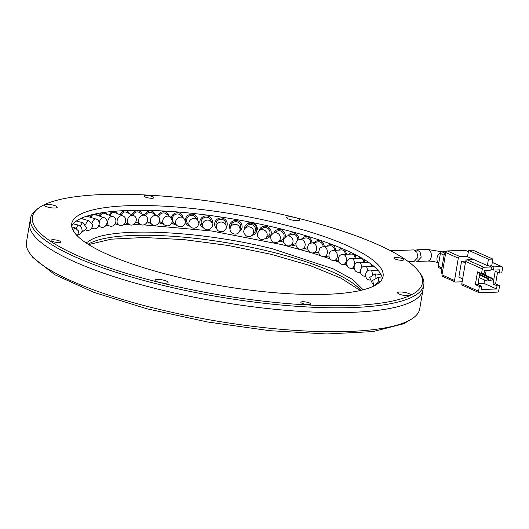 <?xml version="1.0" encoding="UTF-8"?>
<svg xmlns="http://www.w3.org/2000/svg" width="529" height="529" viewBox="0 0 529 529"><rect width="100%" height="100%" fill="white"/><g stroke="black" fill="none" stroke-linecap="round" stroke-linejoin="round"><path stroke-width="0.79" d="M372.151 266.59A6.315 3.253 -88.6 0 0 371.874 264.698M367.741 261.749A6.315 3.253 -88.6 0 0 367.047 262.516M371.451 266.556A4.986 2.566 -88.6 0 0 370.677 263.799M197.628 220.077A6.315 5.964 142.5 0 0 196.451 216.361A6.315 5.964 142.5 0 0 190.023 214.357A6.315 5.964 142.5 0 0 185.335 219.535A6.315 5.964 142.5 0 0 185.269 221.023M185.335 221.545A6.315 5.964 142.5 0 0 186.433 224.058A6.315 5.964 142.5 0 0 189.719 226.148M197.727 220.209L195.393 217.174A4.986 4.708 142.5 0 0 186.625 219.674A4.986 4.708 142.5 0 0 187.484 223.245L189.818 226.28C192.602 228.925 195.3 228.839 197.906 226.035C198.95 223.007 199.446 224.382 197.727 220.209A4.986 4.708 142.5 0 0 188.952 222.709A4.986 4.708 142.5 0 0 189.818 226.28M106.547 214.185A6.315 3.954 110.6 0 0 105.139 212.274M101.515 212.81A6.315 3.954 110.6 0 0 99.088 215.977M112.77 216.52A4.986 3.121 110.6 0 0 107.704 221.519A4.986 3.121 110.6 0 0 109.265 225.857C115.203 228.416 118.88 218.417 112.77 216.52L104.279 213.332A4.986 3.121 110.6 0 0 99.882 216.249M252.254 235.319A6.315 6.103 -143.6 0 0 252.955 223.688A6.315 6.103 -143.6 0 0 244.345 229.493M252.822 234.678L254.588 232.277A4.986 4.821 -143.6 0 0 252.459 224.871A4.986 4.821 -143.6 0 0 246.56 226.359L244.788 228.766A4.986 4.821 -143.6 0 1 253.669 232.674A4.986 4.821 -143.6 0 1 252.822 234.678C249.047 237.852 246.078 237.177 243.909 232.648C243.532 231.464 243.823 230.168 244.788 228.766M257.239 229.844A6.315 6.103 -143.6 0 0 245.992 224.885L245.489 225.572M346.383 254.297A6.315 4.523 -94.5 0 0 343.559 249.133M342.448 248.663A6.315 4.523 -94.5 0 0 341.403 248.577A6.315 4.523 -94.5 0 0 338.745 250.118M345.43 254.33A4.986 3.571 -94.5 0 0 341.509 249.9L333.409 250.534A4.986 3.571 -94.5 0 1 337.284 256.882A4.986 3.571 -94.5 0 1 334.183 260.473C327.755 261.26 327.021 250.667 333.409 250.534M146.877 222.722A6.315 5.356 121.9 0 0 149.661 222.974M154.924 214.503A6.315 5.356 121.9 0 0 152.835 211.64A6.315 5.356 121.9 0 0 144.417 215.21M157.371 216.024A4.986 4.225 121.9 0 0 150.362 220.09A4.986 4.225 121.9 0 0 152.107 224.494C157.536 228.111 162.965 219.066 157.371 216.024L152.134 212.77A4.986 4.225 121.9 0 0 145.415 215.766M304.459 248.518A6.315 5.469 -104.6 0 0 307.68 249.04M311.971 242.956A6.315 5.469 -104.6 0 0 304.863 236.734A6.315 5.469 -104.6 0 0 301.953 238.863M310.814 243.247A4.986 4.318 -104.6 0 0 305.2 238.024L299.559 239.485A4.986 4.318 -104.6 0 1 305.094 245.568A4.986 4.318 -104.6 0 1 302.066 249.139C295.784 250.958 293.324 240.715 299.559 239.485M377.878 270.656A4.986 2.189 -87 0 0 377.832 270.114M212.182 223.397A6.315 6.07 155.7 0 0 205.345 215.951A6.315 6.07 155.7 0 0 203.149 227.47M211.97 222.854L210.661 219.945A4.986 4.794 155.7 0 0 201.225 221.347A4.986 4.794 155.7 0 0 201.569 224.051L202.885 226.954C204.65 229.87 207.077 230.578 210.158 229.083C213.075 225.301 212.645 226.967 211.97 222.854A4.986 4.794 155.7 0 0 202.541 224.256A4.986 4.794 155.7 0 0 202.885 226.954M117.405 213.617A6.315 4.364 112.7 0 0 115.441 211.355A6.315 4.364 112.7 0 0 115.024 211.216M112.776 211.415A6.315 4.364 112.7 0 0 109.139 215.158M122.695 215.825A4.986 3.445 112.7 0 0 117.154 220.633A4.986 3.445 112.7 0 0 118.853 225.03C124.712 227.794 128.726 217.948 122.695 215.825L114.932 212.585A4.986 3.445 112.7 0 0 110.006 215.482M265.327 238.546A6.315 6.017 -128.3 0 0 268.21 227.126A6.315 6.017 -128.3 0 0 259.15 230.723M265.452 238.453L268.229 236.258A4.986 4.748 -128.3 0 0 267.562 228.224A4.986 4.748 -128.3 0 0 262.053 228.429L259.276 230.624A4.986 4.748 -128.3 0 1 267.138 235.584A4.986 4.748 -128.3 0 1 265.452 238.453C262.106 240.331 259.514 239.591 257.676 236.238C257.702 232.482 256.069 235.306 259.276 230.624M356.037 258.344A6.315 4.133 -92.2 0 0 354.437 254.151M351.593 252.763A6.315 4.133 -92.2 0 0 349.226 254.184M355.164 258.35A4.986 3.26 -92.2 0 0 351.759 254.085L342.964 254.429A4.986 3.26 -92.2 0 1 346.316 260.81A4.986 3.26 -92.2 0 1 343.347 264.394C336.9 264.95 336.57 254.304 342.964 254.429M159.242 222.762L159.11 222.663A6.315 5.607 126.7 0 0 159.242 222.762A6.315 5.607 126.7 0 0 162.793 223.754M159.606 221.327A4.986 4.424 126.7 0 0 160.036 221.697L164.34 224.904C167.309 226.591 169.769 226.042 171.72 223.251L172.302 220.719L170.298 216.916A4.986 4.424 126.7 0 0 162.76 220.619A4.986 4.424 126.7 0 0 164.34 224.904M168.758 215.766A6.315 5.607 126.7 0 0 166.794 212.638A6.315 5.607 126.7 0 0 157.556 216.143M170.298 216.916L166 213.709A4.986 4.424 126.7 0 0 158.535 217.029M316.818 252.207A6.315 5.191 -100.4 0 0 318.749 252.955M324.264 246.554A6.315 5.191 -100.4 0 0 317.916 240.516A6.315 5.191 -100.4 0 0 315.019 242.401M323.173 246.686A4.986 4.1 -100.4 0 0 318.154 241.826L311.641 243.016A4.986 4.1 -100.4 0 1 316.593 249.232A4.986 4.1 -100.4 0 1 313.439 252.829C307.078 254.224 305.319 243.809 311.641 243.016M87.847 216.52A6.315 3.055 107.1 0 0 87.635 215.898M82.544 217.717A6.315 3.055 107.1 0 0 82.048 218.788M83.661 217.267A4.986 2.407 107.1 0 0 82.683 218.96M44.542 204.637A6.646 1.534 9.6 0 0 44.257 205.444A6.646 1.534 9.6 0 0 50.176 207.626A6.646 1.534 9.6 0 0 56.834 207.685A6.646 1.534 9.6 0 0 57 207.599A6.646 1.534 9.6 0 0 52.735 205.014A6.646 1.534 9.6 0 0 44.542 204.637A197.78 45.58 -170.4 0 1 295.566 217.624A197.78 45.58 -170.4 0 1 418.677 271.41A197.78 45.58 -170.4 0 1 410.286 295.387A6.646 1.534 9.6 0 0 410.444 295.294A6.646 1.534 9.6 0 0 406.186 292.716A6.646 1.534 9.6 0 0 397.993 292.339A6.646 1.534 9.6 0 0 397.709 293.139A6.646 1.534 9.6 0 0 403.627 295.327A6.646 1.534 9.6 0 0 410.286 295.387A197.78 45.58 -170.4 0 1 159.262 282.4A6.646 1.534 9.6 0 0 167.7 282.836A6.646 1.534 9.6 0 0 167.858 282.744A6.646 1.534 9.6 0 0 163.6 280.165A6.646 1.534 9.6 0 0 155.407 279.788A6.646 1.534 9.6 0 0 155.123 280.595A6.646 1.534 9.6 0 0 159.262 282.4A197.78 45.58 -170.4 0 1 39.754 207.322A197.78 45.58 -170.4 0 1 44.542 204.637M81.426 213.789A157.893 36.389 9.6 0 0 71.732 223.681A157.893 36.389 9.6 0 0 196.788 281.276A157.893 36.389 9.6 0 0 373.401 286.235A157.893 36.389 9.6 0 0 383.095 276.343A157.893 36.389 9.6 0 0 258.033 218.748A157.893 36.389 9.6 0 0 81.426 213.789M71.673 226.128A157.893 36.389 -170.4 0 1 80.613 218.57A157.893 36.389 -170.4 0 1 252.115 222.497A157.893 36.389 -170.4 0 1 382.341 278.677M394.336 257.742A4.986 1.151 9.6 0 0 394.032 258.053A4.986 1.151 9.6 0 0 397.98 259.871A4.986 1.151 9.6 0 0 403.554 260.03A4.986 1.151 9.6 0 0 403.865 259.719A4.986 1.151 9.6 0 0 399.911 257.901A4.986 1.151 9.6 0 0 394.336 257.742M301.193 302.006A4.986 1.151 9.6 0 0 300.889 302.317A4.986 1.151 9.6 0 0 304.836 304.135A4.986 1.151 9.6 0 0 310.417 304.294A4.986 1.151 9.6 0 0 310.721 303.983A4.986 1.151 9.6 0 0 306.774 302.165A4.986 1.151 9.6 0 0 301.193 302.006M51.273 239.994A4.986 1.151 9.6 0 0 50.963 240.305A4.986 1.151 9.6 0 0 54.91 242.123A4.986 1.151 9.6 0 0 60.491 242.282A4.986 1.151 9.6 0 0 60.795 241.971A4.986 1.151 9.6 0 0 56.848 240.153A4.986 1.151 9.6 0 0 51.273 239.994M144.41 195.73A4.986 1.151 9.6 0 0 144.106 196.041A4.986 1.151 9.6 0 0 148.054 197.859A4.986 1.151 9.6 0 0 153.628 198.018A4.986 1.151 9.6 0 0 153.939 197.707A4.986 1.151 9.6 0 0 149.985 195.889A4.986 1.151 9.6 0 0 144.41 195.73M418.677 271.41L420.013 273.189A199.44 45.963 -170.4 0 1 423.789 284.867A199.44 45.963 -170.4 0 1 411.549 297.364A199.44 45.963 -170.4 0 1 188.463 291.095A199.44 45.963 -170.4 0 1 30.497 218.345A199.44 45.963 -170.4 0 1 37.909 208.558L39.754 207.322M287.128 217.188A6.646 1.534 9.6 0 0 286.844 217.994A6.646 1.534 9.6 0 0 292.762 220.176A6.646 1.534 9.6 0 0 299.421 220.236A6.646 1.534 9.6 0 0 299.579 220.15A6.646 1.534 9.6 0 0 295.566 217.624A6.646 1.534 9.6 0 0 287.128 217.188M412.336 318.57A199.44 45.963 -170.4 0 1 407.509 321.282A199.44 45.963 -170.4 0 1 207.705 319.503A199.44 45.963 -170.4 0 1 30.232 253.946L32.904 257.497L54.937 274.796L94.307 292.511L146.956 308.791L207.421 321.963L269.459 330.658L326.644 333.978L373.057 331.577L403.891 323.708L412.336 318.57A199.44 45.963 -170.4 0 0 419.748 308.784L422.982 289.647A199.44 45.963 -170.4 0 1 410.742 302.145A199.44 45.963 -170.4 0 1 187.65 295.876A199.44 45.963 -170.4 0 1 29.684 223.132A199.44 45.963 9.6 0 0 187.65 295.876A199.44 45.963 9.6 0 0 410.742 302.145A199.44 45.963 9.6 0 0 422.982 289.647L423.789 284.867M226.167 227.53A6.315 6.136 174.1 0 0 221.142 217.988A6.315 6.136 174.1 0 0 216.52 228.528M226.148 227.642A4.986 4.84 174.1 0 0 226.187 226.372L225.903 223.615A4.986 4.84 174.1 0 0 216.024 223.364A4.986 4.84 174.1 0 0 215.984 224.633L216.268 227.397C217.108 231.001 219.442 232.35 223.264 231.438C225.744 229.136 226.69 227.959 226.108 227.913L226.187 226.372A4.986 4.84 174.1 0 0 216.308 226.128A4.986 4.84 174.1 0 0 216.268 227.397M129.142 213.465A6.315 4.735 115.1 0 0 127.079 211.025A6.315 4.735 115.1 0 0 120.109 214.741M133.493 215.501A4.986 3.736 115.1 0 0 127.463 220.097A4.986 3.736 115.1 0 0 129.255 224.527C135.007 227.53 139.418 217.882 133.493 215.501L126.517 212.228A4.986 3.736 115.1 0 0 121.029 215.131M278.492 241.72A6.315 5.879 -117.6 0 0 282.307 241.224A6.315 5.879 -117.6 0 0 283.511 240.378M277.93 242.011L281.692 240.047A4.986 4.642 -117.6 0 0 284.033 236.754A4.986 4.642 -117.6 0 0 282.116 231.788A4.986 4.642 -117.6 0 0 277.077 231.206L273.314 233.17A4.986 4.642 -117.6 0 1 278.347 233.752A4.986 4.642 -117.6 0 1 280.271 238.718A4.986 4.642 -117.6 0 1 277.93 242.011C274.802 243.195 272.475 242.302 270.947 239.333C270.722 235.762 269.711 236.595 273.314 233.17M285.276 237.032A6.315 5.879 -117.6 0 0 282.83 230.756A6.315 5.879 -117.6 0 0 276.462 230.029A6.315 5.879 -117.6 0 0 273.883 232.879M364.653 262.457A6.315 3.703 -90.3 0 0 363.82 259.27M360.137 257.154A6.315 3.703 -90.3 0 0 358.682 258.331M363.859 262.437A4.986 2.923 -90.3 0 0 360.957 258.324L351.534 258.37A4.986 2.923 -90.3 0 1 354.37 264.758A4.986 2.923 -90.3 0 1 351.587 268.342C345.133 268.699 345.146 258.026 351.534 258.37M172.018 222.583A6.315 5.806 133.3 0 0 172.705 223.37A6.315 5.806 133.3 0 0 176.217 224.851M183.781 218.279L180.455 215.144A4.986 4.582 133.3 0 0 175.615 214.324A4.986 4.582 133.3 0 0 172.328 218.358A4.986 4.582 133.3 0 0 173.618 222.405L176.944 225.539C180.64 227.801 183.391 227.014 185.183 223.178C185.924 222.696 185.454 221.062 183.781 218.279A4.986 4.582 133.3 0 0 178.947 217.459A4.986 4.582 133.3 0 0 175.654 221.492A4.986 4.582 133.3 0 0 176.944 225.539M183.047 217.584A6.315 5.806 133.3 0 0 181.368 214.179A6.315 5.806 133.3 0 0 175.476 213.048A6.315 5.806 133.3 0 0 171.178 217.75M328.549 256.062A6.315 4.873 -97.1 0 0 328.879 256.3M335.763 250.349A6.315 4.873 -97.1 0 0 330.116 244.477A6.315 4.873 -97.1 0 0 327.312 246.17M334.738 250.429A4.986 3.848 -97.1 0 0 330.281 245.8L322.948 246.712A4.986 3.848 -97.1 0 1 327.352 253.014A4.986 3.848 -97.1 0 1 324.184 256.611L321.407 256.155L319.166 253.999L318.676 252.657L319.41 248.908L320.574 247.678L322.948 246.712M96.675 215.158A6.315 3.518 108.7 0 0 95.954 213.815M91.457 214.834A6.315 3.518 108.7 0 0 90.029 217.194M99.174 224.918A4.986 2.777 108.7 0 0 100.576 227.014C106.574 229.394 109.953 219.271 103.777 217.571L94.631 214.463A4.986 2.777 108.7 0 0 90.75 217.412M239.339 231.715A6.315 6.143 -164 0 0 237.164 220.58A6.315 6.143 -164 0 0 230.069 229.05M239.849 230.538C238.01 236.569 229.599 234.188 230.069 229.017L230.26 227.787A4.986 4.847 -164 0 1 236.132 224.435A4.986 4.847 -164 0 1 239.849 230.538L240.596 227.946A4.986 4.847 -164 0 0 236.88 221.843A4.986 4.847 -164 0 0 231.008 225.195L230.26 227.787A4.986 4.847 -164 0 0 230.148 228.303M135.55 222.742A6.315 5.065 118.1 0 0 136.985 222.544M141.686 213.749A6.315 5.065 118.1 0 0 139.57 211.111A6.315 5.065 118.1 0 0 131.9 214.754M145.078 215.561A4.986 4.001 118.1 0 0 138.565 219.919A4.986 4.001 118.1 0 0 140.377 224.356C145.991 227.635 150.864 218.246 145.078 215.561L138.942 212.288A4.986 4.001 118.1 0 0 132.865 215.21M291.618 245.02A6.315 5.693 -110 0 0 295.354 245.072A6.315 5.693 -110 0 0 295.856 244.861M297.655 240.45A4.986 4.497 -110 0 0 297.675 240.331A4.986 4.497 -110 0 0 296.068 235.524A4.986 4.497 -110 0 0 291.486 234.453L286.764 236.172A4.986 4.497 -110 0 1 291.347 237.25A4.986 4.497 -110 0 1 292.954 242.057A4.986 4.497 -110 0 1 290.176 245.542L294.904 243.823A4.986 4.497 -110 0 0 295.936 243.261M298.964 239.677A6.315 5.693 -110 0 0 291.029 233.203A6.315 5.693 -110 0 0 288.199 235.65M415.715 260.976L417.255 261.432L421.203 257.233L420.086 252.075L416.925 249.8L415.41 250.548M491.441 266.973L483.856 267.244A1.66 1.203 114.1 0 0 482.322 268.884L481.509 273.665L484.042 273.579L484.577 270.385L490.899 270.16L491.441 266.973L488.307 265.571L487.361 265.604L488.439 259.23L468.595 250.369L467.51 256.75L487.361 265.604M491.091 269.03L493.431 270.074L499.753 269.843L499.211 273.037L495.204 271.245L493.048 284L497.055 285.792L496.513 288.979L483.982 283.385L484.557 279.986M493.048 284L495.574 283.914L499.581 285.7L498.774 290.487A1.66 1.203 -65.9 0 1 497.24 292.127L479.539 292.755A1.66 1.203 -65.9 0 1 479.129 292.682L462.419 285.217A1.66 1.203 -65.9 0 1 461.83 283.749L465.606 261.419A1.66 1.203 -65.9 0 1 467.14 259.779L473.779 259.547M493.431 270.074L493.967 266.881L490.833 265.485L490.641 266.616M477.872 284.542L475.346 284.635L479.353 286.42L481.879 286.334L477.872 284.542L479.843 272.918M481.879 286.334L481.344 289.522L496.513 288.979M479.81 273.116L480.246 273.103M485.371 275.173L486.191 270.332M478.037 283.597L483.982 283.385M499.211 273.037L501.743 272.944L502.55 268.163A1.66 1.203 114.1 0 0 501.961 266.689A1.66 1.203 114.1 0 0 501.558 266.609L493.967 266.881M475.346 284.635L477.502 271.88L481.509 273.665M492.393 278.307L491.13 278.353L490.7 280.906L491.963 280.859L492.393 278.307L481.965 273.652M488.604 278.439L487.335 278.485L486.905 281.038L488.168 280.992L488.604 278.439L479.585 274.419M499.581 285.7L497.055 285.792M497.544 272.29L495.574 283.914M490.833 265.485L491.785 265.452L492.863 259.071L488.439 259.23M492.863 259.071L473.019 250.21L468.595 250.369M465.355 262.913L461.553 261.214L465.699 261.062M461.553 261.214L458.855 277.156L462.657 278.856M479.353 286.42L478.547 291.208L461.83 283.749M479.129 292.682A1.66 1.203 -65.9 0 1 478.547 291.208M491.13 278.353L479.777 273.281M488.36 279.861L490.7 280.906M487.335 278.485L479.492 274.981M479.062 277.533L486.905 281.038M467.596 256.241L459.833 256.519A1.66 1.203 114.1 0 0 458.299 258.159L454.523 280.482A1.66 1.203 114.1 0 0 455.105 281.957A1.66 1.203 114.1 0 0 455.515 282.03L462.161 281.792M459.833 256.519L447.296 250.925L464.998 250.29A1.66 1.203 -65.9 0 1 465.408 250.369L468.37 251.692M454.523 280.482L441.986 274.888L445.762 252.564L458.299 258.159M441.986 274.888A1.66 1.203 114.1 0 0 442.575 276.356L455.105 281.957M447.296 250.925A1.66 1.203 114.1 0 0 445.762 252.564M442.178 273.751A3.326 2.414 -65.9 0 1 441.398 271.046L444.201 254.462A3.326 2.414 -65.9 0 1 446.311 251.434M441.927 267.886L438.23 266.239L440.392 253.477A1.66 1.203 -65.9 0 1 441.927 251.837L445.868 251.698M438.23 266.239A1.66 1.203 114.1 0 0 438.819 267.707L441.741 269.01M390.541 250.739L413.718 249.913L416.852 252.188L417.97 257.345L414.028 261.544L408.494 261.743M310.549 252.492L281.937 244.629L211.719 231.014L143.657 224.858M141.514 224.799L133.196 224.66M129.526 224.646L123.33 224.706M118.384 224.832L114.238 224.99M107.916 225.347L106.005 225.486M88.125 244.259A142.936 32.943 -170.4 0 1 90.942 242.732A142.936 32.943 -170.4 0 1 272.349 252.121A142.936 32.943 -170.4 0 1 360.844 290.388M86.108 242.943L91.477 239.544C115.977 226.584 202.951 231.087 272.891 248.928L333.323 268.891L352.836 279.61L363.185 289.813M30.232 253.946A199.44 45.963 -170.4 0 1 26.45 242.262L30.497 218.345M354.119 268.547L353.636 268.329M347.037 265.452L344.379 264.355M339.049 262.239L334.348 260.46M330.202 258.959L323.536 256.651M320.6 255.672L311.634 252.829M88.627 244.577L111.136 239.187L144.067 237.495L184.337 239.663L228.178 245.476L271.503 254.403L310.245 265.604L340.782 278.029L360.269 290.52M360.394 272.329L358.821 272.29A4.986 2.566 -88.6 0 0 360.275 271.476M361.479 267.972A4.986 2.566 -88.6 0 0 359.072 262.318L368.944 262.563M378.347 281.064A4.986 0.959 -83.1 0 0 377.858 277.573L382.262 278.109M86.048 230.247A4.986 2.023 105.6 0 0 86.187 230.3C90.651 232.039 93.732 225.116 92.396 224.422L88.872 220.692A4.986 2.023 105.6 0 0 85.731 224.455M365.585 276.237L364.997 276.204A4.986 2.189 -87 0 0 365.552 276.078M367.45 271.099A4.986 2.189 -87 0 0 365.513 266.246L374.334 266.702M379.716 282.136A4.986 0.529 -81.8 0 0 379.544 281.091L380.589 281.243M71.825 227.047L74.966 227.695A4.986 0.774 101.7 0 0 73.577 230.803M92 227.701A4.986 2.407 107.1 0 0 92.859 228.495C98.916 230.723 102.018 220.487 95.795 218.966A4.986 2.407 107.1 0 0 91.967 223.218M372.257 274.386A4.986 1.792 -85.6 0 0 370.816 270.121L378.341 270.696M73.161 223.866L78.418 225.076A4.986 1.203 103 0 0 76.5 228.29M103.777 217.571A4.986 2.777 108.7 0 0 99.207 222.722M375.901 277.725A4.986 1.382 -84.3 0 0 374.942 273.903L380.979 274.505M76.335 221.029L83.066 222.735A4.986 1.62 104.3 0 0 80.56 226.167M438.792 262.933A5.819 4.219 -65.9 0 1 437.033 257.927A5.819 4.219 -65.9 0 1 437.099 257.577A5.819 4.219 -65.9 0 1 440.73 252.624M439.083 263.078C435.724 261.782 431.962 261.108 427.809 261.055A5.819 3.769 -92 0 0 431.261 256.869A5.819 3.769 -92 0 0 431.314 256.519A5.819 3.769 -92 0 0 427.392 249.43L442.264 251.83M483.856 267.244L467.14 259.779M482.322 268.884L465.606 261.419M492.287 262.477L501.558 266.609M464.998 250.29L468.35 251.791M442.548 271.562L441.398 271.046M444.201 254.462L445.352 254.978M440.392 253.477L444.089 255.13M444.684 253.074L441.927 251.837M358.821 272.29C352.374 272.468 352.691 261.782 359.072 262.318M185.765 223.192L186.433 224.058M195.783 215.495L196.451 216.361M106.481 224.812L109.265 225.857M373.752 286.07L372.766 280.35L377.858 277.573M256.162 232.376L255.659 233.064M76.804 235.372L73.253 230.697M338.223 260.156L334.183 260.473M342.111 248.518L341.403 248.577M147.439 221.591L152.107 224.494M151.34 210.707L152.835 211.64M307.561 247.711L302.066 249.139M306.476 236.318L304.863 236.734M80.864 218.457L88.872 220.692M364.997 276.204C358.556 276.224 359.151 265.538 365.513 266.246M199.982 223.76L200.359 224.594M211.494 218.57L211.871 219.403M115.388 223.582L118.853 225.03M115.097 211.21L115.441 211.355M373.851 286.017L379.544 281.091M269.85 236.675L269.056 237.303M262.02 226.762L261.227 227.384M77.505 236.079L78.715 231.1L74.966 227.695M346.66 264.262L343.347 264.394M165.57 211.726L166.794 212.638M318.584 251.883L313.439 252.829M319.774 240.173L317.916 240.516M91.748 228.158L92.859 228.495M86.749 216.182L95.795 218.966M370.055 280.066C363.621 279.934 364.468 269.254 370.816 270.121M214.576 223.985L214.662 224.772M227.139 222.689L227.225 223.476M125.241 222.643L129.255 224.527M126.061 210.549L127.079 211.025M283.385 240.662L282.307 241.224M277.54 229.467L276.462 230.029M78.418 234.797L80.071 234.083L81.459 232.687L82.22 230.77L81.539 227.305L78.418 225.076M354.066 268.329L351.587 268.342M171.978 222.689L172.705 223.37M180.415 213.28L181.368 214.179M328.84 256.029L324.184 256.611M331.511 244.305L330.116 244.477M98.579 226.333L100.576 227.014M372.343 283.385L369.645 277.52L374.942 273.903M242.084 227.576L241.872 228.316M229.943 224.084L229.731 224.825M135.953 221.995L140.377 224.356M138.036 210.291L139.57 211.111M295.856 244.887L295.354 245.072M292.378 232.714L291.029 233.203M290.176 245.542C286.381 247.321 282.658 242.394 283.498 240.49C282.942 239.637 284.033 238.195 286.764 236.172M81.552 232.548L86.769 228.31L83.066 222.735M427.809 261.055L417.255 261.432M501.961 266.689L492.301 262.377M427.392 249.43L416.925 249.8"/></g></svg>
